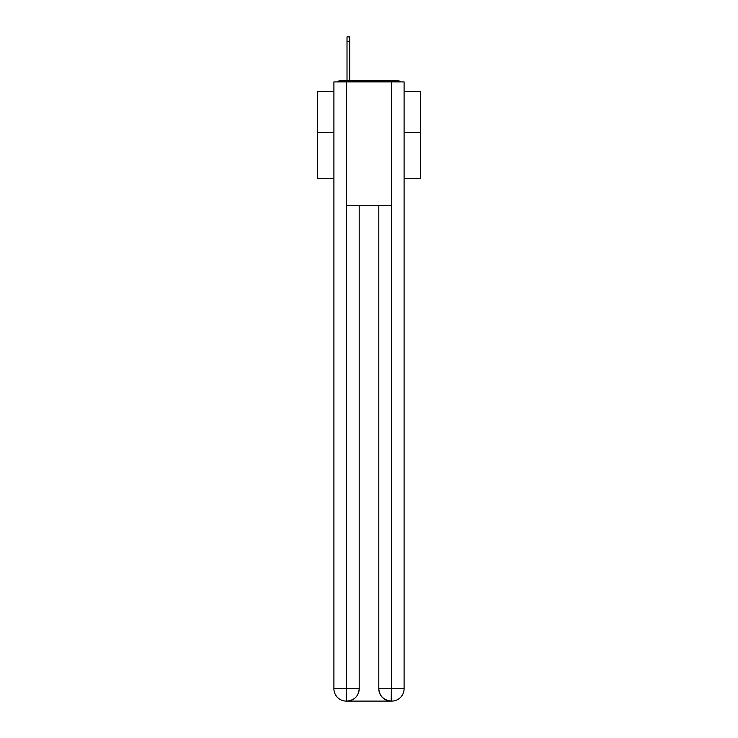<?xml version="1.0" encoding="UTF-8"?>
<svg xmlns="http://www.w3.org/2000/svg" width="738" height="738" viewBox="0 0 738 738"><rect width="100%" height="100%" fill="white"/><g stroke="black" fill="none" stroke-linecap="round" stroke-linejoin="round"><path stroke-width="1.11" d="M404.092 178.495L420.605 178.495L420.605 91.392L404.092 91.392M333.908 132.462L317.395 132.462L317.395 91.392L333.908 91.392M317.395 132.462L317.395 178.495L333.908 178.495M400.937 81.9A4.124 4.124 0 0 0 398.206 80.866L339.794 80.866A4.124 4.124 0 0 0 337.063 81.9M420.605 132.462L404.092 132.462M339.794 80.866L347.017 80.866L347.017 36.9L349.701 36.9L349.701 80.866L352.902 80.866M385.098 80.866L398.206 80.866M346.602 81.9L346.602 205.736L391.398 205.736L391.398 81.9L333.908 81.9L333.908 688.72A12.38 12.38 0 0 0 346.297 701.1L391.186 701.1A12.38 12.38 0 0 1 378.806 688.72L378.806 205.736L378.806 688.72C379.433 696.017 383.566 700.141 391.186 701.1L391.398 688.72L404.092 688.72A12.38 12.38 0 0 1 391.703 701.1L391.481 701.1M391.398 81.9L404.092 81.9L404.092 688.72M359.194 205.736L359.194 688.72A12.38 12.38 0 0 1 346.814 701.1C354.471 700.297 358.594 696.174 359.194 688.72L359.194 205.736M333.908 688.72A12.38 12.38 0 0 0 346.297 701.1A12.38 12.38 0 0 1 333.908 688.72L346.602 688.72L346.602 701.1M359.194 688.72L346.602 688.72L346.602 205.736M378.806 688.72L391.398 688.72L391.398 205.736M347.017 41.651L349.701 41.651"/></g></svg>
